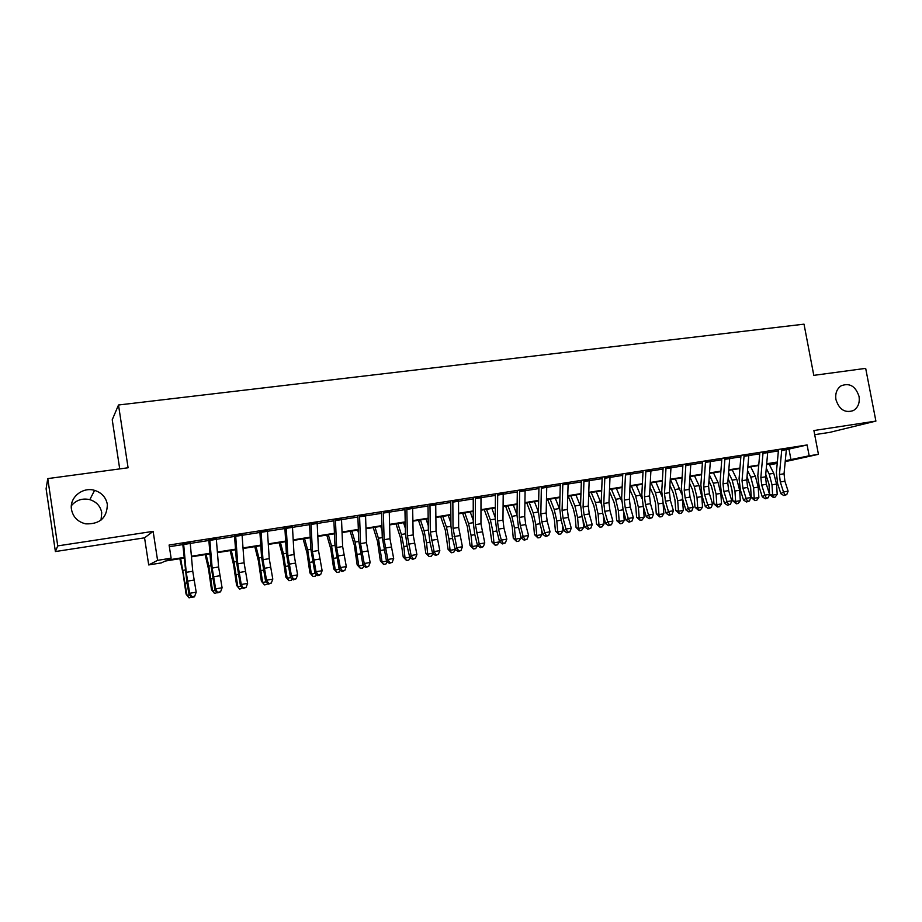 <?xml version="1.0" encoding="UTF-8"?>
<svg xmlns="http://www.w3.org/2000/svg" width="922" height="922" viewBox="0 0 922 922"><rect width="100%" height="100%" fill="white"/><g stroke="black" fill="none" stroke-linecap="round" stroke-linejoin="round"><path stroke-width="1.38" d="M71.363 505.705C76.238 500.024 82.392 497.995 89.814 499.643C96.464 501.775 100.44 506.12 101.731 512.678L101.028 520.089M107.332 504.346C107.102 517.795 99.899 524.295 85.746 523.857C77.828 521.944 73.069 517.15 71.49 509.497C69.254 497.546 82.623 486.586 94.586 490.366C101.697 492.659 105.949 497.315 107.332 504.346M859.027 396.379C859.961 402.845 858.071 407.57 853.392 410.555C845.059 413.298 839.262 409.679 835.966 399.687C835.067 393.567 836.761 388.957 841.025 385.869C849.531 382.561 855.535 386.064 859.027 396.379M184.043 558.017L165.176 561.06L161.385 562.893L148.707 564.932L157.581 560.357L171.123 558.179L167.009 560.161L183.985 557.441M144.558 537.826L153.133 531.349L57.74 545.893L47.771 478.599L46.1 488.764L55.389 551.552L144.558 537.826L148.707 564.932M119.71 468.906L112.23 419.764L118.5 405L804.019 324.164L813.792 375.358L865.677 368.362L875.9 421.089L813.907 430.539L818.436 454.327L785.198 461.657M814.691 434.677L829.927 432.337L875.9 421.089M777.223 463.409L769.467 464.815M57.74 545.893L55.389 551.552M190.209 542.839L183.628 543.876M216.313 538.736L209.813 539.762M242.048 534.691L235.64 535.694M267.426 530.703L261.11 531.694M292.458 526.773L286.235 527.753M317.145 522.889L311.002 523.857M341.509 519.063L335.447 520.02M365.538 515.283L359.557 516.228M389.245 511.56L383.345 512.482M412.641 507.884L406.821 508.794M435.726 504.253L429.986 505.152M458.511 500.669L452.84 501.568M481.007 497.142L475.406 498.018M503.205 493.65L497.684 494.515M525.114 490.204L519.662 491.069M546.746 486.804L541.364 487.657M568.113 483.451L562.8 484.281M589.204 480.132L583.96 480.961M610.03 476.858L604.855 477.677M630.602 473.631L625.485 474.438M650.92 470.439L645.861 471.234M670.986 467.281L665.984 468.065M690.797 464.169L685.864 464.942M710.378 461.092L705.514 461.853M729.728 458.05L724.911 458.81M748.837 455.053L744.077 455.791M767.726 452.08L763.024 452.817M786.397 448.91L786.351 449.671L807.107 444.957L169.095 545.029L171.123 558.179M169.36 546.7L182.81 544.591M190.266 543.415L208.868 540.488M216.359 539.312L234.568 536.443M242.013 534.414L242.094 535.29L259.912 532.455M267.461 531.268L284.91 528.525M292.493 527.338L309.573 524.653M317.133 522.624L317.18 523.477L333.891 520.826M341.532 519.616L357.897 517.046M365.515 515.018L365.561 515.871L381.57 513.323M389.234 511.295L389.268 512.136L404.942 509.647M412.664 508.425L428.004 506.017M435.737 504.795L450.766 502.432M458.499 500.416L458.522 501.245L473.228 498.906M481.007 497.673L495.414 495.414M503.193 493.397L503.205 494.215L517.3 491.968M525.114 490.735L538.921 488.568M546.746 487.335L560.253 485.214M568.113 483.197L568.102 484.004L581.333 481.895M589.193 480.662L602.147 478.622M610.018 477.389L622.696 475.395M630.59 474.15L643.003 472.191M650.92 470.185L650.897 470.981L663.056 469.044M670.986 467.039L670.962 467.823L682.856 465.921M690.808 463.927L690.774 464.711L702.426 462.844M710.355 461.599L721.765 459.801M729.728 457.808L729.694 458.58L740.862 456.805M748.814 455.549L759.74 453.831M767.726 451.838L767.692 452.61L778.387 450.893M786.385 449.152L781.741 449.878M153.133 531.349L157.581 560.357M807.107 444.957L809.17 455.802L818.436 454.327M47.771 478.599L128.089 467.777L118.5 405M777.304 462.533L766.643 464.25M758.714 465.518L747.823 467.27M739.905 468.549L728.772 470.335M720.866 471.615L709.502 473.447M701.596 474.715L689.99 476.582M682.096 477.85L670.236 479.763M662.353 481.03L650.241 482.978M642.369 484.246L630.003 486.24M622.143 487.508L609.511 489.536M601.663 490.804L588.755 492.878M580.929 494.134L567.745 496.255M559.931 497.523L546.469 499.689M538.667 500.946L524.918 503.158M517.138 504.403L503.089 506.662M495.321 507.918L480.984 510.223M473.228 511.468L458.58 513.831M450.858 515.075L435.887 517.484M428.188 518.717L412.895 521.184M405.219 522.417L389.603 524.929M381.938 526.162L365.999 528.732M358.358 529.966L342.074 532.582M334.456 533.803L317.813 536.489M310.241 537.71L293.231 540.442M285.682 541.663L268.314 544.453M260.799 545.663L243.051 548.521M235.559 549.731L217.431 552.647M209.986 553.845L191.453 556.83M769.374 464.619L777.281 462.867M785.29 460.746L809.17 455.802M191.407 556.243L209.928 553.269M217.385 552.071L235.525 549.155M243.005 547.945L260.753 545.098M268.279 543.888L285.647 541.087M293.208 539.877L310.207 537.146M317.79 535.924L334.432 533.25M342.05 532.017L358.335 529.401M365.976 528.179L381.927 525.609M389.591 524.376L405.207 521.864M412.895 520.63L428.177 518.176M435.887 516.931L450.846 514.522M458.58 513.277L473.228 510.926M480.984 509.682L495.333 507.377M503.101 506.12L517.138 503.861M524.929 502.617L538.678 500.404M546.481 499.148L559.942 496.981M567.768 495.725L580.941 493.604M588.778 492.348L601.686 490.274M609.534 489.006L622.166 486.977M630.026 485.71L642.404 483.727M650.275 482.46L662.388 480.512M670.271 479.244L682.13 477.342M690.025 476.063L701.63 474.196M709.537 472.928L720.9 471.107M728.818 469.828L739.94 468.042M747.869 466.763L758.76 465.011M766.689 463.743L777.35 462.026M788.99 449.233L790.995 459.836M781.752 449.636L781.706 450.409L786.351 449.671L784.046 473.758L784.899 481.203L788.114 491.172L783.493 491.956L784.933 494.895L783.873 495.575L786.777 494.572L784.933 494.895M781.706 450.409L779.436 474.519L780.289 481.976L783.493 491.956L780.842 493.673L777.649 483.716L776.37 472.583L778.433 450.397M780.842 493.673L783.873 495.575M786.777 494.572L788.114 491.172M765.744 474.288L768.983 484.188L769.628 494.469L772.636 495.137L772.002 484.811L769.19 474.081L766.274 468.272M773.27 497.442L772.636 495.137L777.2 494.365L775.091 497.131L773.27 497.442L769.628 494.469M777.2 494.365L776.566 484.05L773.754 473.332L768.994 463.87M763.036 452.575L762.99 453.347L767.692 452.61L765.514 476.824L766.378 484.304L769.559 494.33L764.891 495.137L766.355 498.087L765.318 498.767L768.222 497.765L766.355 498.087M762.99 453.347L760.846 477.584L761.71 485.087L764.891 495.137L762.287 496.843L759.129 486.828L757.826 475.625L759.786 453.324M762.287 496.843L765.318 498.767M768.222 497.765L769.559 494.33M748.848 454.811L746.751 479.913L747.627 487.438L750.796 497.534L746.071 498.341L747.558 501.314L746.543 501.983L749.448 500.98L747.558 501.314M744.089 455.56L742.037 480.685L742.913 488.234L746.071 498.341L743.524 500.047L740.389 489.974L739.075 478.702L740.908 456.298M743.524 500.047L746.543 501.983M749.448 500.98L750.796 497.534M724.923 458.568L724.888 459.34L729.694 458.58L727.781 483.036L728.668 490.619L731.803 500.784L727.02 501.591L728.541 504.576L727.539 505.256L730.455 504.242L728.541 504.576M724.888 459.34L722.998 483.831L723.885 491.414L727.02 501.591L724.531 503.297L721.419 493.155L720.082 481.814L721.799 459.294M724.531 503.297L727.539 505.256M730.455 504.242L731.803 500.784M710.389 460.85L708.569 486.205L709.467 493.823L712.579 504.057L707.739 504.887L709.295 507.884L708.315 508.552L711.231 507.549L709.295 507.884M705.514 461.611L703.728 487L704.627 494.63L707.739 504.887L705.307 506.593L702.218 496.37L700.87 484.972L702.46 462.337M705.307 506.593L708.315 508.552M711.231 507.549L712.579 504.057M747.039 476.559L750.612 487.254L751.28 497.603L754.242 498.283L753.585 487.899L750.785 477.1L747.546 470.52M754.922 500.6L754.242 498.283L758.864 497.5L756.766 500.277L754.922 500.6L751.28 497.603M758.864 497.5L758.207 487.127L755.406 476.34L750.692 466.809M728.103 478.818L730.189 483.151L732.033 490.366L732.725 500.773L735.641 501.476L734.949 491.034L732.16 480.155L728.587 472.744M736.344 503.792L735.641 501.476L740.308 500.669L738.211 503.47L736.344 503.792L732.725 500.773M740.308 500.669L739.628 490.25L736.839 479.394L732.183 469.794M708.949 481.042L711.404 486.251L713.236 493.512L713.951 503.977L716.809 504.691L716.094 494.192L713.317 483.255L709.387 474.934M717.558 507.019L716.809 504.691L721.534 503.885L719.448 506.697L717.558 507.019L713.951 503.977M721.534 503.885L720.82 493.397L718.054 482.471L713.455 472.802M689.541 483.232L692.387 489.386L694.208 496.704L694.958 507.215L697.747 507.953L697.009 497.396L694.254 486.378L689.956 477.1M698.542 510.281L697.747 507.953L702.541 507.135L700.455 509.958L698.542 510.281L694.958 507.215M702.541 507.135L701.803 496.589L699.049 485.594L694.508 475.856M685.876 464.7L685.841 465.483L690.774 464.711L689.126 489.409L690.036 497.073L693.125 507.377L688.227 508.218L689.806 511.226L688.849 511.906L691.765 510.892L689.806 511.226M685.841 465.483L684.239 490.216L685.15 497.892L688.227 508.218L685.853 509.912L682.799 499.632L681.427 488.164L682.891 465.414M685.853 509.912L688.849 511.906M691.765 510.892L693.125 507.377M669.891 485.375L673.152 492.555L674.962 499.92L675.734 510.5L678.465 511.249L677.705 500.634L674.962 489.547L670.501 479.717M679.307 513.589L678.465 511.249L683.317 510.419L681.243 513.254L679.307 513.589L675.734 510.5M683.317 510.419L682.384 498.134M681.623 494.019L675.33 478.944M665.995 467.823L665.972 468.607L670.962 467.823L669.453 492.659L670.375 500.369L673.44 510.742L668.473 511.583L670.087 514.614L669.153 515.283L672.069 514.269L670.087 514.614M665.972 468.607L664.497 493.477L665.419 501.199L668.473 511.583L666.168 513.289L663.125 502.928L661.754 491.391L663.079 468.526M666.168 513.289L669.153 515.283M672.069 514.269L673.44 510.742M649.998 487.461L653.675 495.771L655.484 503.182L656.28 513.819L658.953 514.591L658.158 503.919L655.438 492.763L651.036 482.851M659.829 516.942L658.953 514.591L663.852 513.75L661.789 516.597L659.829 516.942L656.28 513.819M663.852 513.75L663.022 502.559M661.835 496.117L655.922 482.068M645.861 470.981L645.838 471.776L650.897 470.981L649.537 495.944L650.471 503.7L653.502 514.142L648.477 514.995L650.114 518.037L649.215 518.717L652.119 517.691L650.114 518.037M645.838 471.776L644.513 496.774L645.458 504.53L648.477 514.995L646.23 516.689L643.222 506.27L641.827 494.665L643.026 471.672M646.23 516.689L649.215 518.717M652.119 517.691L653.502 514.142M629.841 489.501L633.979 499.021L635.765 506.489L636.595 517.184L639.211 517.968L638.381 507.227L635.673 496.001L631.34 486.021M640.122 520.331L639.211 517.968L644.167 517.115L642.104 519.985L640.122 520.331L636.595 517.184M644.167 517.115L643.383 506.789M641.862 498.514L636.284 485.226M630.602 473.378L629.369 499.263L630.314 507.065L633.322 517.588L628.239 518.452L629.91 521.506L629.034 522.186L631.939 521.161L629.91 521.506M625.485 474.185L624.298 500.104L625.243 507.918L628.239 518.452L626.061 520.146L623.076 509.647L621.659 497.972L622.719 474.865M626.061 520.146L629.034 522.186M631.939 521.161L633.322 517.588M609.43 491.461L614.029 502.317L615.815 509.831L616.668 520.584L619.215 521.391L618.362 510.592L615.677 499.286L611.401 489.236M620.183 523.754L619.215 521.391L624.24 520.527L622.189 523.408L620.183 523.754L616.668 520.584M624.24 520.527L623.503 511.122M621.67 501.049L616.403 488.43M610.03 476.616L608.958 502.628L609.915 510.477L612.888 521.068L607.736 521.956L609.442 525.021L608.589 525.69L611.505 524.664L609.442 525.021M604.844 477.423L603.818 503.481L604.774 511.341L607.736 521.956L605.627 523.638L602.677 513.07L601.248 501.314L602.17 478.103M605.627 523.638L608.589 525.69M611.505 524.664L612.888 521.068M589.204 479.878L588.294 506.04L589.262 513.934L592.201 524.606L586.991 525.494L588.72 528.583L587.902 529.251L590.806 528.225L588.72 528.583M583.949 480.708L583.084 506.904L584.052 514.81L586.991 525.494L584.951 527.177L582.024 516.527L580.572 504.714L581.356 481.365M584.951 527.177L587.902 529.251M590.806 528.225L592.201 524.606M562.789 484.027L562.789 484.845L568.102 484.004L567.364 509.486L568.344 517.438L571.26 528.179L565.981 529.078L567.745 532.178L566.949 532.847L569.854 531.821L567.745 532.178M562.789 484.845L562.086 510.362L563.077 518.314L565.981 529.078L563.999 530.761L561.118 520.043L559.642 508.149L560.276 484.684M563.999 530.761L566.949 532.847M569.854 531.821L571.26 528.179M546.746 486.551L546.17 512.989L547.161 520.976L550.042 531.798L544.695 532.709L546.492 535.832L545.732 536.489L548.636 535.463L546.492 535.832M541.364 487.392L540.834 513.865L541.825 521.875L544.695 532.709L542.793 534.391L539.946 523.592L538.448 511.629L538.932 488.038M542.793 534.391L545.732 536.489M548.636 535.463L550.042 531.798M525.114 489.951L524.71 516.527L525.713 524.572L528.56 535.463L523.143 536.385L524.975 539.52L524.238 540.188L527.142 539.151L524.975 539.52M519.662 490.804L519.293 517.415L520.308 525.471L523.143 536.385L521.322 538.056L518.498 527.188L516.988 515.144L517.311 491.438M521.322 538.056L524.238 540.188M527.142 539.151L528.56 535.463M497.673 494.261L497.684 495.079L503.205 494.215L502.963 520.112L503.988 528.202L506.8 539.174L501.314 540.119L503.182 543.265L502.478 543.922L505.371 542.885L503.182 543.265M497.684 495.079L497.488 521.011L498.514 529.124L501.314 540.119L499.563 541.779L496.785 530.83L495.252 518.717L495.414 494.872M499.563 541.779L502.478 543.922M505.371 542.885L506.8 539.174M480.996 496.877L480.95 523.742L484.765 542.943L479.21 543.888L481.111 547.057L480.431 547.714L483.324 546.677L481.111 547.057M475.395 497.765L475.406 524.653L479.21 543.888L477.538 545.547L474.784 534.518L473.228 522.325L473.228 498.364M477.538 545.547L480.431 547.714M483.324 546.677L484.765 542.943M452.84 501.303L452.852 502.133L458.522 501.245L458.649 527.419L462.429 546.746L456.805 547.714L458.741 550.895L458.107 551.552L460.988 550.503L458.741 550.895M452.852 502.133L453.025 528.341L456.805 547.714L455.214 549.374L452.506 538.252L450.927 525.989L450.766 501.891M455.214 549.374L458.107 551.552M460.988 550.503L462.429 546.746M435.714 503.988L436.048 531.141L439.817 550.607L434.112 551.587L436.083 554.779L435.484 555.436L438.365 554.387L436.083 554.779M429.975 504.899L430.355 532.086L434.112 551.587L432.602 553.235L429.929 542.044L428.338 529.701L427.992 505.475M432.602 553.235L435.484 555.436M438.365 554.387L439.817 550.607M412.63 507.619L413.16 534.921L416.894 554.525L411.12 555.505L413.137 558.72L412.56 559.377L415.442 558.329L413.137 558.72M406.809 508.529L407.386 535.866L411.12 555.505L409.702 557.153L407.063 545.87L405.45 533.446L404.931 509.094M409.702 557.153L412.56 559.377M415.442 558.329L416.894 554.525M383.333 512.217L383.368 513.07L389.268 512.136L389.96 538.736L393.671 558.478L387.828 559.481L389.868 562.72L389.338 563.365L392.219 562.316L389.868 562.72M383.368 513.07L384.117 539.704L387.828 559.481L386.491 561.129L382.261 537.261L381.558 512.77M386.491 561.129L389.338 563.365M392.219 562.316L393.671 558.478M359.545 515.963L359.592 516.816L365.561 515.871L366.46 542.62L370.148 562.501L364.213 563.515L366.299 566.765L365.803 567.41L368.673 566.35L366.299 566.765M359.592 516.816L360.537 543.588L364.213 563.515L362.968 565.151L358.762 541.11L357.874 516.493M362.968 565.151L365.803 567.41M368.673 566.35L370.148 562.501M588.743 493.328L593.837 505.648L595.612 513.208L596.488 524.03L598.977 524.849L598.09 513.992L595.428 502.617L591.221 492.486M599.992 527.223L598.977 524.849L604.06 523.984L602.02 526.877L599.992 527.223L596.488 524.03M604.06 523.984L603.38 515.594M601.236 503.689L596.292 491.668M568.217 496.186L573.403 509.025L575.167 516.631L576.077 527.511L578.486 528.352L577.575 517.426L574.936 505.982L570.799 495.771M579.546 530.738L578.486 528.352L583.638 527.476L581.609 530.38L579.546 530.738L576.077 527.511M583.638 527.476L583.038 520.204M580.56 506.397L575.927 494.941M547.622 499.493L552.716 512.436L554.456 520.1L555.401 531.037L557.752 531.902L556.807 520.918L554.18 509.382L550.111 499.102M558.859 534.287L557.752 531.902L562.962 531.014L560.933 533.93L558.859 534.287L555.401 531.037M562.962 531.014L562.443 524.975M559.631 509.151L555.309 498.26M526.762 502.859L531.764 515.894L533.504 523.604L534.472 534.61L536.754 535.498L535.774 524.445L533.17 512.839L529.182 502.467M537.906 537.895L536.754 535.498L542.021 534.599L540.015 537.526L537.906 537.895L534.472 534.61M542.021 534.599L541.617 529.92M533.17 512.839L538.448 511.975L534.437 501.626M505.648 506.259L510.558 519.397L512.275 527.154L513.277 538.229L515.49 539.139L514.476 528.018L511.894 516.332L507.976 505.878M516.689 541.537L515.49 539.139L520.826 538.218L518.821 541.168L516.689 541.537L513.277 538.229M520.826 538.218L520.55 535.071M516.988 514.799L513.3 505.026M484.269 509.693L489.086 522.935L491.829 541.894L493.95 542.816L492.913 531.637L490.354 519.87L486.516 509.336M495.206 545.225L493.95 542.816L499.367 541.894L497.373 544.856L495.206 545.225L491.829 541.894M499.367 541.894L499.228 540.453M495.252 517.611L491.899 508.471M462.625 513.174L467.339 526.531L470.093 545.605L472.145 546.55L471.073 535.302L468.526 523.454L464.769 512.828M473.459 548.97L472.145 546.55L477.619 545.617L475.648 548.59L473.459 548.97L470.093 545.605M473.228 520.365L470.232 511.952M440.704 516.712L445.314 530.162L448.092 549.362L450.063 550.33L448.956 539.013L446.432 527.084L442.756 516.378M455.48 549.57L453.636 552.37L451.423 552.751L448.092 549.362M451.423 552.751L450.063 550.33L455.295 549.431M450.916 523.062L448.288 515.49M418.496 520.285L423.002 533.85L425.791 553.165L427.693 554.157L426.552 542.77L424.051 530.749L420.467 519.962M433.052 553.58L431.358 556.208L429.11 556.588L425.791 553.165M429.11 556.588L427.693 554.157L432.695 553.304M428.281 525.678L426.068 519.063M396.011 523.903L400.402 537.572L403.214 557.015L405.023 558.029L403.848 546.573L401.381 534.472L397.878 523.604M410.336 557.649L408.78 560.08L406.498 560.472L403.214 557.015M406.498 560.472L405.023 558.029L409.783 557.222M405.334 528.191L403.548 522.693M373.237 527.568L377.513 541.352L380.348 560.922L382.065 561.959L378.412 538.252L375 527.28M387.321 561.786L385.903 564.01L383.598 564.402L380.348 560.922M383.598 564.402L382.065 561.959L386.572 561.187M382.065 530.576L380.751 526.358M350.164 531.279L354.325 545.179L357.171 564.875L358.808 565.935L355.143 542.067L351.824 531.014M364.006 565.97L362.738 567.998L360.398 568.39L357.171 564.875M360.398 568.39L358.808 565.935L363.049 565.209M358.462 532.778L357.644 530.081M341.486 518.798L342.638 546.539L346.303 566.569L340.287 567.595L342.419 570.868L341.958 571.513L344.816 570.453L342.419 570.868M335.424 519.743L336.634 547.53L340.287 567.595L339.135 569.22L334.951 545.017L333.868 520.262M339.135 569.22L341.958 571.513M344.816 570.453L346.303 566.569M310.991 523.581L311.037 524.445L317.18 523.477L318.505 550.526L322.124 570.695L316.039 571.732L318.205 575.017L317.779 575.662L320.649 574.602L318.205 575.017M311.037 524.445L312.42 551.529L316.039 571.732L314.978 573.357L310.818 548.982L309.538 524.088M314.978 573.357L317.779 575.662M320.649 574.602L322.124 570.695M292.435 526.497L294.037 554.56L297.633 574.879L291.456 575.927L293.669 579.235L293.277 579.869L296.135 578.809L293.669 579.235M286.212 527.476L287.871 555.574L291.456 575.927L290.499 577.541L286.35 552.993L284.875 527.96M290.499 577.541L293.277 579.869M296.135 578.809L297.633 574.879M267.403 530.427L269.236 558.651L272.797 579.108L266.527 580.18L268.786 583.499L268.44 584.145L271.299 583.073L268.786 583.499M261.087 531.418L262.977 559.677L266.527 580.18L265.686 581.794L261.56 557.061L259.877 531.89M265.686 581.794L268.44 584.145M271.299 583.073L272.797 579.108M326.78 535.048L330.825 549.063L333.695 568.886L335.239 569.969L331.563 545.939L328.336 534.795M340.379 570.234L339.261 572.032L336.899 572.435L333.695 568.886M336.899 572.435L335.239 569.969L339.215 569.289M334.502 534.748L334.237 533.85M303.096 538.851L307.014 552.993L309.907 572.942L311.359 574.06L307.671 549.869L304.548 538.621M316.43 574.556L315.474 576.112L313.077 576.527L309.907 572.942M313.077 576.527L311.359 574.06L315.059 573.426M279.101 542.724L282.893 556.969L285.808 577.068L287.157 578.198L283.457 553.845L280.438 542.505M292.159 578.935L291.364 580.261L288.943 580.676L285.808 577.068M288.943 580.676L287.157 578.198L290.58 577.61M254.783 546.631L258.437 561.002L261.375 581.229L262.632 582.393L258.921 557.868L255.993 546.435M267.564 583.396L266.931 584.456L264.476 584.882L261.375 581.229M264.476 584.882L262.632 582.393L265.767 581.863M235.617 535.428L235.698 536.304L242.094 535.29L244.088 562.789L247.615 583.407L241.264 584.49L243.27 588.467L246.105 587.395L243.569 587.833M235.698 536.304L237.749 563.838L241.264 584.49L240.527 586.092L236.424 561.187L234.522 535.878M240.527 586.092L243.27 588.467M246.105 587.395L247.615 583.407M230.131 550.595L233.658 565.094L236.608 585.458L237.772 586.646L234.038 561.959L231.238 550.422M242.636 587.925L239.674 589.146L236.608 585.458M239.674 589.146L237.772 586.646L240.596 586.162M216.278 538.46L218.595 566.995L222.087 587.763L215.656 588.87L217.742 592.858L220.577 591.786L217.995 592.224M209.79 539.485L212.164 568.056L215.656 588.87L215.01 590.46L210.942 565.37L208.821 539.912M215.01 590.46L217.742 592.858M220.577 591.786L222.087 587.763M205.157 554.618L208.545 569.243L211.518 589.746L212.567 590.956L208.833 566.096L206.125 554.468M217.362 592.523L214.549 593.457L211.518 589.746M214.549 593.457L212.567 590.956L215.091 590.529M190.186 542.562L192.744 571.26L196.202 592.189L194.461 596.857L194.68 596.223L192.064 596.672L191.857 597.306L194.461 596.857M183.593 543.6L186.221 572.332L189.678 593.295L196.202 592.189L194.68 596.223M192.064 596.672L189.678 593.295L189.148 594.886L186.935 582.796L182.763 544.015M189.148 594.886L191.857 597.306M179.836 558.697L183.075 573.438L186.071 594.091L187.016 595.335L180.677 558.559M191.741 597.202L189.068 597.836L187.016 595.335L189.229 594.955M784.046 473.758L779.436 474.519M784.899 481.203L780.289 481.976M772.002 484.811L776.566 484.05M769.19 474.081L773.754 473.332M765.514 476.824L760.846 477.584M766.378 484.304L761.71 485.087M746.751 479.913L742.037 480.685M747.627 487.438L742.913 488.234M748.802 455.583L744.054 456.332M727.781 483.036L722.998 483.831M728.668 490.619L723.885 491.414M708.569 486.205L703.728 487M709.467 493.823L704.627 494.63M710.355 461.622L705.48 462.395M753.585 487.899L758.207 487.127M750.785 477.1L755.406 476.34M734.949 491.034L739.628 490.25M732.16 480.155L736.839 479.394M716.094 494.192L720.82 493.397M713.317 483.255L718.054 482.471M697.009 497.396L701.803 496.589M694.254 486.378L699.049 485.594M689.126 489.409L684.239 490.216M690.036 497.073L685.15 497.892M677.705 500.634L682.545 499.816M674.962 489.547L679.814 488.752M669.453 492.659L664.497 493.477M670.375 500.369L665.419 501.199M658.158 503.919L663.068 503.089M655.438 492.763L660.348 491.956M649.537 495.944L644.513 496.774M650.471 503.7L645.458 504.53M638.381 507.227L643.268 506.409M635.673 496.001L640.64 495.183M629.369 499.263L624.298 500.104M630.314 507.065L625.243 507.918M630.59 474.173L625.462 474.98M618.362 510.592L623.122 509.797M615.677 499.286L620.702 498.468M608.958 502.628L603.818 503.481M609.915 510.477L604.774 511.341M610.018 477.412L604.832 478.23M588.294 506.04L583.084 506.904M589.262 513.934L584.052 514.81M589.193 480.685L583.949 481.515M567.364 509.486L562.086 510.362M568.344 517.438L563.077 518.314M546.17 512.989L540.834 513.865M547.161 520.976L541.825 521.875M546.746 487.369L541.364 488.211M524.71 516.527L519.293 517.415M525.713 524.572L520.308 525.471M525.114 490.769L519.662 491.622M502.963 520.112L497.488 521.011M503.988 528.202L498.514 529.124M480.95 523.742L475.406 524.653M481.987 531.89L476.444 532.812M481.007 497.707L475.418 498.583M458.649 527.419L453.025 528.341M459.698 535.613L454.073 536.558M436.048 531.141L430.355 532.086M437.109 539.393L431.427 540.35M435.749 504.83L429.998 505.729M413.16 534.921L407.386 535.866M414.232 543.219L408.469 544.187M412.664 508.46L406.844 509.37M389.96 538.736L384.117 539.704M391.055 547.092L385.212 548.071M366.46 542.62L360.537 543.588M367.567 551.022L361.643 552.013M598.09 513.992L602.723 513.22M595.428 502.617L600.51 501.775M577.575 517.426L582.07 516.677M574.936 505.982L580.076 505.129M556.807 520.918L561.152 520.192M554.18 509.382L559.389 508.529M535.774 524.445L539.981 523.742M514.476 528.018L518.533 527.338M511.894 516.332L516.988 515.49M492.913 531.637L496.82 530.98M490.354 519.87L495.252 519.063M471.073 535.302L474.818 534.668M468.526 523.454L473.24 522.682M448.956 539.013L452.541 538.413M446.432 527.084L450.939 526.335M426.552 542.77L429.975 542.194M424.051 530.749L428.35 530.046M403.848 546.573L407.098 546.031M401.381 534.472L405.461 533.803M380.855 550.434L383.932 549.915M378.412 538.252L382.273 537.618M357.563 554.341L360.456 553.857M355.143 542.067L358.773 541.468M342.638 546.539L336.634 547.53M343.768 555.009L337.763 556.012M341.532 519.651L335.481 520.607M318.505 550.526L312.42 551.529M319.646 559.043L313.561 560.069M294.037 554.56L287.871 555.574M295.19 563.135L289.024 564.172M292.493 527.361L286.269 528.341M269.236 558.651L262.977 559.677M270.4 567.284L264.153 568.332M267.472 531.303L261.156 532.294M333.948 558.306L336.668 557.845M331.563 545.939L334.963 545.386M310.034 562.316L312.558 561.89M307.671 549.869L310.829 549.351M285.785 566.385L288.113 565.993M283.457 553.845L286.373 553.361M261.214 570.511L263.346 570.153M258.921 557.868L261.583 557.43M244.088 562.789L237.749 563.838M245.275 571.49L238.936 572.55M236.32 574.683L238.233 574.36M234.038 561.959L236.447 561.556M218.595 566.995L212.164 568.056M219.793 575.754L213.374 576.826M216.359 539.347L209.87 540.361M211.069 578.924L212.775 578.636M208.833 566.096L210.977 565.739M192.744 571.26L186.221 572.332M193.966 580.076L187.454 581.16M190.266 543.45L183.685 544.487M185.472 583.211L186.959 582.969M183.271 570.292L185.138 569.98M853.392 410.555L848.908 411.742M94.586 490.366L89.814 499.643"/></g></svg>
